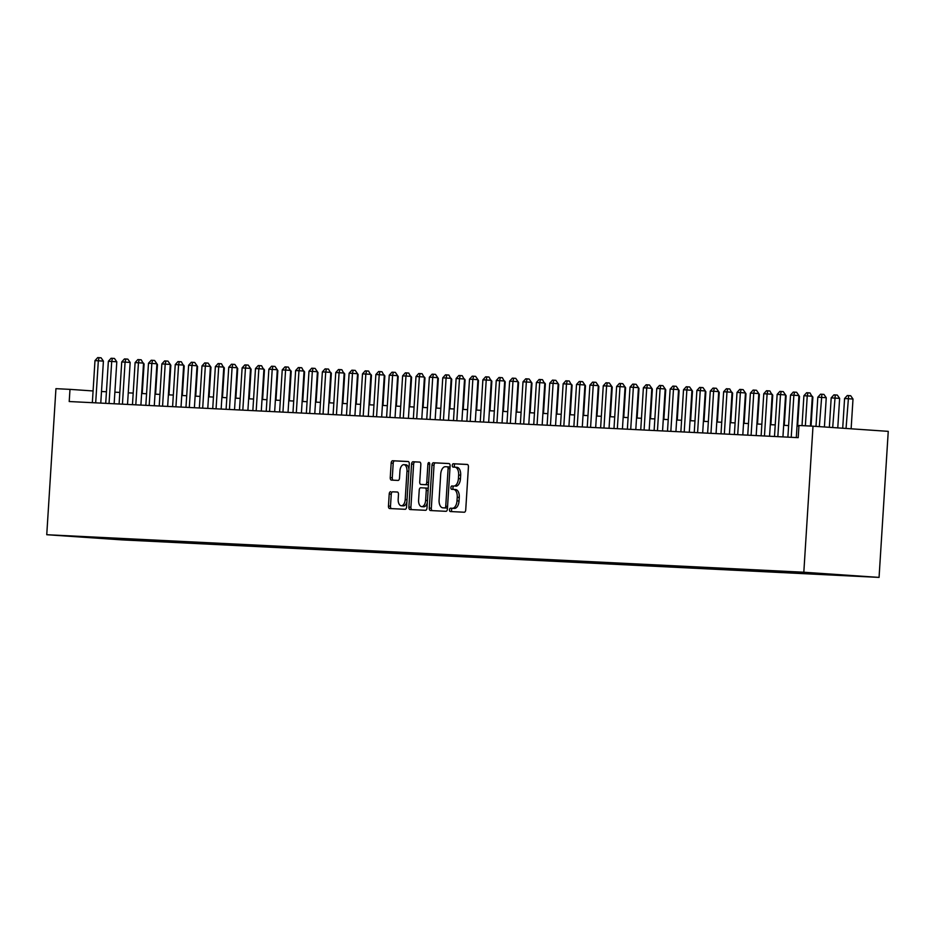 <?xml version="1.0" encoding="UTF-8"?>
<svg xmlns="http://www.w3.org/2000/svg" width="935" height="935" viewBox="0 0 935 935"><rect width="100%" height="100%" fill="white"/><g stroke="black" fill="none" stroke-linecap="round" stroke-linejoin="round"><path stroke-width="1.4" d="M453.604 489.414L455.544 489.543A7.655 4.207 -86.1 0 1 455.59 489.543A7.655 4.207 -86.1 0 1 459.272 497.397L459.038 500.985A7.655 4.207 -86.1 0 1 454.363 508.418L450.518 508.184A1.671 0.923 -86.1 0 0 449.501 509.82A1.671 0.923 -86.1 0 0 450.296 511.527A1.671 0.923 -86.1 0 0 450.308 511.538L464.263 512.228A2.396 1.309 -86.1 0 0 465.724 509.902L468.423 466.892A2.396 1.309 -86.1 0 0 467.278 464.438L453.311 463.748A1.671 0.923 -86.1 0 0 452.295 465.373A1.671 0.923 -86.1 0 0 453.101 467.091L454.913 467.184A7.655 4.207 -86.1 0 0 454.913 467.184A1.671 0.923 -86.1 0 1 454.328 465.513A1.671 0.923 -86.1 0 1 455.345 463.889L453.311 463.748M454.363 508.418L452.552 508.324A1.671 0.923 -86.1 0 0 451.535 509.949A1.671 0.923 -86.1 0 0 452.154 511.62M450.892 487.591A1.671 0.923 -86.1 0 0 451.699 489.309A1.671 0.923 -86.1 0 0 451.71 489.309L453.51 489.402A7.655 4.207 -86.1 0 0 453.51 489.402A1.671 0.923 -86.1 0 1 452.926 487.731A1.671 0.923 -86.1 0 1 453.954 486.106L451.921 485.966A1.671 0.923 -86.1 0 0 450.892 487.591M127.616 540.068L113.322 539.133L127.616 540.068M390.678 491.681A2.396 1.309 -86.1 0 0 389.217 494.007L388.457 506.069A2.396 1.309 -86.1 0 0 389.603 508.523L405.112 509.294A2.396 1.309 -86.1 0 0 406.573 506.969L409.285 463.959A2.396 1.309 -86.1 0 0 408.127 461.516A2.396 1.309 -86.1 0 0 408.116 461.504L392.63 460.745A2.396 1.309 -86.1 0 0 391.169 463.07L390.246 477.645A2.396 1.309 -86.1 0 0 391.391 480.099L398.041 480.426A2.396 1.309 -86.1 0 0 399.502 478.101L399.958 470.866A6.405 3.518 -86.1 0 1 403.908 464.66A6.405 3.518 -86.1 0 1 406.982 471.217L405.206 499.535A6.405 3.518 -86.1 0 1 401.255 505.742A6.405 3.518 -86.1 0 1 398.181 499.185L398.474 494.463A2.396 1.309 -86.1 0 0 397.328 492.009L392.712 491.822A2.396 1.309 -86.1 0 0 391.251 494.147L390.491 506.209A2.396 1.309 -86.1 0 0 391.426 508.617M452.33 508.278A7.655 4.207 -86.1 0 0 457.005 500.844L457.238 497.256A7.655 4.207 -86.1 0 0 453.557 489.402L455.59 489.543M453.954 486.106L451.921 485.966M453.72 486.06A7.655 4.207 -86.1 0 0 458.407 478.626L458.629 475.038A7.655 4.207 -86.1 0 0 454.959 467.184L456.993 467.325A7.655 4.207 -86.1 0 0 456.946 467.325L454.994 467.184M803.819 572.232L813.006 426.185L798.957 425.483L798.198 437.662L69.213 401.536L69.985 389.369L55.936 388.668L46.75 534.715L803.819 572.232L879.064 577.398L121.994 539.881L46.75 534.715M429.294 508.091A2.396 1.309 -86.1 0 0 430.439 510.545A2.396 1.309 -86.1 0 0 430.451 510.545L445.948 511.316A2.396 1.309 -86.1 0 0 447.409 508.991L450.109 465.992A2.396 1.309 -86.1 0 0 448.964 463.538L433.454 462.767A2.396 1.309 -86.1 0 0 431.993 465.092L429.294 508.091L431.327 508.231A2.396 1.309 -86.1 0 0 432.25 510.639M425.53 510.3L410.033 509.54A2.396 1.309 -86.1 0 1 410.021 509.54A2.396 1.309 -86.1 0 1 408.875 507.086L411.575 464.076A2.396 1.309 -86.1 0 1 413.048 461.75L419.675 462.077A2.396 1.309 -86.1 0 0 419.675 462.077L419.675 462.077A2.396 1.309 -86.1 0 1 420.832 464.531L419.733 481.981A2.396 1.309 -86.1 0 0 420.89 484.435A2.396 1.309 -86.1 0 0 420.902 484.435L425.296 484.646A2.396 1.309 -86.1 0 0 426.757 482.331L427.903 464.169A1.671 0.923 -86.1 0 1 428.943 462.544A1.671 0.923 -86.1 0 1 429.738 464.263L426.991 507.985A2.396 1.309 -86.1 0 1 425.53 510.3M851.937 575.715L865.787 576.615L851.937 575.715M134.196 539.203L134.126 540.337L836.615 574.581M134.126 540.337L74.742 536.258L791.688 571.776L836.837 574.885M813.006 426.185L888.25 431.351L879.064 577.398M93.079 390.959L69.985 389.369M798.922 426.068L797.041 425.974M788.602 425.565L783.659 425.32M775.232 424.899L770.288 424.654M761.85 424.233L756.906 423.987M748.479 423.567L743.535 423.321M735.097 422.912L730.165 422.667M721.726 422.246L716.783 422.001M708.356 421.58L703.412 421.334M694.974 420.925L690.03 420.68M681.603 420.259L676.659 420.014M668.221 419.593L663.277 419.348M654.851 418.927L649.907 418.693M641.468 418.272L636.525 418.027M628.098 417.606L623.154 417.361M614.716 416.94L609.784 416.694M601.345 416.285L596.401 416.04M587.975 415.619L583.031 415.374M574.593 414.953L569.649 414.708M561.222 414.298L556.278 414.053M547.84 413.632L542.896 413.387M534.469 412.966L529.526 412.721M521.087 412.3L516.143 412.054M507.717 411.645L502.773 411.4M494.334 410.979L489.402 410.734M480.964 410.313L476.02 410.068M467.582 409.659L462.65 409.413M454.211 408.992L449.267 408.747M440.841 408.326L435.897 408.081M427.459 407.66L422.515 407.426M414.088 407.005L409.144 406.76M400.706 406.339L395.762 406.094M387.335 405.673L382.392 405.428M373.953 405.019L369.021 404.773M360.583 404.352L355.639 404.107M347.201 403.686L342.268 403.441M333.83 403.032L328.886 402.786M320.46 402.366L315.516 402.12M307.077 401.699L302.134 401.454M293.707 401.033L288.763 400.788M280.325 400.379L275.381 400.133M266.954 399.712L262.01 399.467M253.572 399.046L248.64 398.801M240.202 398.392L235.258 398.146M226.819 397.726L221.887 397.48M213.449 397.059L208.505 396.814M200.078 396.393L195.135 396.148M186.696 395.739L181.752 395.493M173.326 395.073L168.382 394.827M159.943 394.406L155 394.161M146.573 393.752L141.629 393.506M133.191 393.086L128.259 392.84M119.82 392.419L114.876 392.174M106.438 391.753L101.506 391.52M119.236 538.455L119.89 539.355M105.176 538.63L104.989 537.754M455.754 486.2A7.655 4.207 -86.1 0 0 460.441 478.755L458.407 478.626M456.993 467.325A7.655 4.207 -86.1 0 1 460.663 475.179L460.441 478.755M467.5 464.496L455.345 463.889M449.186 463.585L435.488 462.907A2.396 1.309 -86.1 0 0 434.027 465.233L431.327 508.231M444.709 507.904A1.671 0.923 -86.1 0 0 445.738 506.279L448.11 468.528A1.671 0.923 -86.1 0 0 447.304 466.81A1.671 0.923 -86.1 0 0 447.292 466.81L445.387 466.717A7.655 4.207 -86.1 0 0 440.712 474.15L439.088 499.956A7.655 4.207 -86.1 0 0 442.758 507.798A7.655 4.207 -86.1 0 0 442.804 507.81L446.743 508.044A1.671 0.923 -86.1 0 0 447.503 507.436M450.016 467.617A1.671 0.923 -86.1 0 0 449.338 466.951A1.671 0.923 -86.1 0 0 449.326 466.951L447.316 466.81M446.743 508.044L444.838 507.95M419.908 462.135L415.082 461.89A2.396 1.309 -86.1 0 0 413.609 464.216L410.909 507.226A2.396 1.309 -86.1 0 0 411.832 509.622M420.902 484.435L422.936 484.575A2.396 1.309 -86.1 0 0 422.924 484.575A2.396 1.309 -86.1 0 0 422.936 484.575L427.33 484.786A2.396 1.309 -86.1 0 0 428.522 483.722M418.6 500.073A6.405 3.518 -86.1 0 0 421.673 506.641A6.405 3.518 -86.1 0 0 425.624 500.424L426.255 490.454A2.396 1.309 -86.1 0 0 425.098 488A2.396 1.309 -86.1 0 0 425.086 488L420.692 487.778A2.396 1.309 -86.1 0 0 419.231 490.104L418.6 500.073M421.673 506.641L423.707 506.782A6.405 3.518 -86.1 0 0 427.33 502.668M428.172 489.321A2.396 1.309 -86.1 0 0 427.131 488.14A2.396 1.309 -86.1 0 0 427.12 488.14L425.121 488M397.539 492.055L392.712 491.822M401.255 505.742L403.289 505.882A6.405 3.518 -86.1 0 0 406.9 501.779M408.946 469.23A6.405 3.518 -86.1 0 0 405.942 464.8L403.908 464.66M408.35 461.563L394.663 460.885A2.396 1.309 -86.1 0 0 393.203 463.211L392.279 477.785A2.396 1.309 -86.1 0 0 393.214 480.181M851.13 428.803L853 399.046L847.916 398.696L844.574 398.532L842.704 428.23M846.046 428.452L848.641 395.587L850.675 395.727L853 399.046M844.574 398.532L847.297 395.528L848.641 395.587M810.446 426.056L812.328 396.253L807.244 395.902L805.362 425.811M803.901 395.739L806.624 392.735L807.969 392.793L807.244 395.902L803.901 395.739L802.02 425.635M807.969 392.793L810.002 392.934L812.281 397.024M837.772 427.891L839.63 398.38L831.192 397.866L829.345 427.307M832.688 427.54L835.259 394.932L837.292 395.073L839.63 398.38M831.192 397.866L833.926 394.862L835.259 394.932M824.413 426.968L826.248 397.726L821.164 397.375L817.821 397.211L815.986 426.395M819.329 426.617L821.888 394.266L823.922 394.406L826.248 397.726M817.821 397.211L820.544 394.196L821.888 394.266M811.042 426.091L812.877 397.059M797.637 426.009L799.495 396.393L798.899 396.358M798.946 395.61L799.495 396.393M796.304 437.568L798.946 395.587L793.862 395.248L791.22 437.311M790.519 395.073L793.254 392.069L794.586 392.139L793.862 395.248L790.519 395.073L787.878 437.148M794.586 392.139L796.62 392.268L798.946 395.587M782.934 436.902L785.575 394.932L780.491 394.582L777.838 436.657M777.149 394.418L779.872 391.403L781.216 391.473L780.491 394.582L777.149 394.418L774.496 436.481M781.216 391.473L783.249 391.613L785.575 394.932M769.563 436.236L772.205 394.266L767.109 393.916L764.468 435.99M763.766 393.752L766.501 390.736L767.834 390.807L767.109 393.916L763.766 393.752L761.125 435.827M767.834 390.807L769.867 390.947L772.146 395.026M756.181 435.581L758.823 393.6L753.739 393.249L751.097 435.324M750.396 393.086L753.119 390.082L754.463 390.14L753.739 393.249L750.396 393.086L747.743 435.161M754.463 390.14L756.497 390.281L758.823 393.6M784.255 425.343L786.125 395.739L785.529 395.692M785.575 394.956L786.125 395.739M742.811 434.915L745.452 392.945L740.368 392.595L737.715 434.658M737.014 392.431L739.749 389.416L741.081 389.486L740.368 392.595L737.014 392.431L734.372 434.494M741.081 389.486L743.115 389.626L745.452 392.945M770.884 424.677L772.742 395.073M729.429 434.249L732.07 392.279L726.986 391.929L724.344 434.004M723.643 391.765L726.366 388.75L727.71 388.82L726.986 391.929L723.643 391.765L721.002 433.84M727.71 388.82L729.744 388.96L732.023 393.039M757.502 424.022L759.372 394.406L758.776 394.371M758.823 393.623L759.372 394.406M716.058 433.595L718.699 391.613L713.615 391.262L710.962 433.337M710.273 391.099L712.996 388.095L714.328 388.154L713.615 391.262L710.273 391.099L707.62 433.174M714.328 388.154L716.362 388.294L718.699 391.613M744.131 423.356L745.99 393.752L745.405 393.705M745.44 392.969L745.99 393.752M702.676 432.928L705.317 390.947L700.233 390.608L697.592 432.671M696.891 390.433L699.625 387.429L700.958 387.499L700.233 390.608L696.891 390.433L694.249 432.508M700.958 387.499L702.991 387.639L705.317 390.947M730.761 422.69L732.619 393.086M717.379 422.036L719.249 392.419L718.653 392.384M718.699 391.636L719.249 392.419M704.008 421.369L705.867 391.753L705.271 391.718M705.317 390.982L705.867 391.753M690.626 420.703L692.496 391.099L691.9 391.052M689.305 432.262L691.947 390.292L692.496 391.099M677.256 420.037L679.114 390.433L678.518 390.386M678.565 389.65L679.114 390.433M663.873 419.383L665.743 389.766L665.147 389.731M662.553 430.942L665.194 388.96L665.743 389.766M650.503 418.716L652.361 389.112L651.765 389.065M649.182 430.275L651.824 388.305L652.361 389.112M637.121 418.05L638.991 388.446L638.395 388.399M638.441 387.663L638.991 388.446M623.75 417.396L625.608 387.78L625.012 387.744M622.429 428.955L625.071 386.973L625.608 387.78M610.38 416.729L612.238 387.113L611.642 387.078M609.047 428.288L611.689 386.319L612.238 387.113M596.997 416.063L598.867 386.459L598.271 386.412M598.318 385.676L598.867 386.459M583.627 415.409L585.485 385.793L584.889 385.758M582.295 426.956L584.936 384.986L585.485 385.793M687.587 386.833L686.863 389.942L683.52 389.778L686.243 386.763L687.587 386.833L689.621 386.973L691.947 390.292L686.863 389.942L684.21 432.017M680.867 431.841L683.52 389.778M675.923 431.596L678.565 389.626L673.481 389.276L670.839 431.351M670.138 389.112L672.873 386.097L674.205 386.167L673.481 389.276L670.138 389.112L667.496 431.187M674.205 386.167L676.239 386.307L678.565 389.626M660.835 385.5L660.11 388.609L656.767 388.446L659.491 385.442L660.835 385.5L662.868 385.641L665.194 388.96L660.11 388.609L657.457 430.684M654.114 430.521L656.767 388.446M647.452 384.846L646.728 387.955L643.385 387.791L646.12 384.776L647.452 384.846L649.486 384.986L651.824 388.305L646.728 387.955L644.086 430.018M640.744 429.855L643.385 387.791M635.8 429.609L638.441 387.639L633.357 387.289L630.716 429.364M630.015 387.125L632.738 384.11L634.082 384.18L633.357 387.289L630.015 387.125L627.362 429.2M634.082 384.18L636.116 384.32L638.441 387.639M620.7 383.514L619.987 386.623L616.633 386.459L619.367 383.455L620.7 383.514L622.733 383.654L625.071 386.973L619.987 386.623L617.334 428.697M613.991 428.534L616.633 386.459M607.329 382.859L606.605 385.968L603.262 385.793L605.985 382.789L607.329 382.859L609.363 382.999L611.689 386.319L606.605 385.968L603.963 428.031M600.621 427.868L603.262 385.793M595.677 427.622L598.318 385.652L593.234 385.302L590.581 427.377M589.892 385.138L592.615 382.123L593.947 382.193L593.234 385.302L589.892 385.138L587.238 427.201M593.947 382.193L595.981 382.333L598.318 385.652M580.577 381.527L579.852 384.636L576.509 384.472L579.244 381.468L580.577 381.527L582.61 381.667L584.936 384.986L579.852 384.636L577.211 426.711M573.868 426.547L576.509 384.472M568.924 426.302L571.566 384.32L566.481 383.981L563.828 426.044M563.139 383.806L565.862 380.802L567.206 380.872L566.481 383.981L563.139 383.806L560.486 425.881M567.206 380.872L569.24 381.001L571.519 385.091M555.542 425.635L558.183 383.666L553.099 383.315L550.458 425.378M549.757 383.151L552.491 380.136L553.824 380.206L553.099 383.315L549.757 383.151L547.115 425.215M553.824 380.206L555.857 380.346L558.183 383.666M542.171 424.969L544.813 382.999L539.729 382.649L537.076 424.724M536.386 382.485L539.109 379.47L540.453 379.54L539.729 382.649L536.386 382.485L533.733 424.56M540.453 379.54L542.487 379.68L544.766 383.759M570.245 414.743L572.115 385.126M556.874 414.076L558.733 384.472L558.137 384.425M558.183 383.689L558.733 384.472M543.492 413.41L545.362 383.806M530.122 412.756L531.98 383.14L531.384 383.105M528.801 424.315L531.431 382.333L531.98 383.14M527.071 378.874L526.347 381.983L523.004 381.819L525.739 378.815L527.071 378.874L529.105 379.014L531.431 382.333L526.347 381.983L523.705 424.058M520.363 423.894L523.004 381.819M515.419 423.649L518.06 381.679L512.976 381.328L510.335 423.391M509.633 381.164L512.357 378.149L513.701 378.219L512.976 381.328L509.633 381.164L506.98 423.228M513.701 378.219L515.734 378.359L518.06 381.679M502.048 422.982L504.69 381.012L499.606 380.662L496.952 422.737M496.251 380.498L498.986 377.483L500.318 377.553L499.606 380.662L496.251 380.498L493.61 422.562M500.318 377.553L502.352 377.693L504.631 381.772M488.666 422.328L491.307 380.346L486.223 379.996L483.582 422.071M482.881 379.832L485.604 376.828L486.948 376.887L486.223 379.996L482.881 379.832L480.239 421.907M486.948 376.887L488.982 377.027L491.261 381.118M516.739 412.09L518.609 382.485L518.013 382.438M518.06 381.702L518.609 382.485M475.296 421.662L477.937 379.68L472.853 379.341L470.2 421.404M469.51 379.166L472.233 376.162L473.566 376.232L472.853 379.341L469.51 379.166L466.857 421.241M473.566 376.232L475.599 376.373L477.937 379.68M503.369 411.423L505.227 381.819M461.913 420.995L464.555 379.026L459.471 378.675L456.829 420.75M456.128 378.511L458.863 375.496L460.195 375.566L459.471 378.675L456.128 378.511L453.487 420.575M460.195 375.566L462.229 375.706L464.508 379.785M489.998 410.769L491.857 381.153M448.543 420.329L451.184 378.359L446.1 378.009L443.447 420.084M442.758 377.845L445.481 374.83L446.825 374.9L446.1 378.009L442.758 377.845L440.104 419.92M446.825 374.9L448.858 375.04L451.137 379.119M476.616 410.103L478.486 380.487L477.89 380.451M477.937 379.715L478.486 380.487M435.161 419.675L437.802 377.693L432.718 377.343L430.077 419.418M429.375 377.179L432.11 374.175L433.443 374.234L432.718 377.343L429.375 377.179L426.734 419.254M433.443 374.234L435.476 374.374L437.802 377.693M463.246 409.436L465.104 379.832M421.79 419.009L424.432 377.039L419.348 376.688L416.694 418.751M416.005 376.524L418.728 373.509L420.072 373.579L419.348 376.688L416.005 376.524L413.352 418.588M420.072 373.579L422.106 373.719L424.385 377.798M449.864 408.77L451.734 379.166M408.42 418.342L411.049 376.373L405.965 376.022L403.324 418.097M402.623 375.858L405.358 372.843L406.69 372.913L405.965 376.022L402.623 375.858L399.981 417.933M406.69 372.913L408.724 373.053L411.003 377.132M436.493 408.116L438.351 378.5L437.755 378.465M437.802 377.717L438.351 378.5M395.037 417.688L397.679 375.706L392.595 375.356L389.953 417.431M389.252 375.192L391.975 372.188L393.319 372.247L392.595 375.356L389.252 375.192L386.599 417.267M393.319 372.247L395.353 372.387L397.679 375.706M423.111 407.45L424.981 377.845M381.667 417.022L384.308 375.052L379.224 374.701L376.571 416.765M375.87 374.526L378.605 371.522L379.937 371.592L379.224 374.701L375.87 374.526L373.229 416.601M379.937 371.592L381.971 371.733L384.25 375.812M409.74 406.783L411.599 377.179M368.285 416.356L370.926 374.386L365.842 374.035L363.201 416.11M362.5 373.871L365.223 370.856L366.567 370.926L365.842 374.035L362.5 373.871L359.858 415.935M366.567 370.926L368.6 371.066L370.879 375.145M396.358 406.129L398.228 376.513L397.632 376.478M397.679 375.73L398.228 376.513M354.914 415.689L357.556 373.719L352.472 373.369L349.819 415.444M349.129 373.205L351.852 370.202L353.185 370.26L352.472 373.369L349.129 373.205L346.476 415.28M353.185 370.26L355.218 370.4L357.556 373.719M382.988 405.463L384.846 375.847M341.532 415.035L344.173 373.053L339.089 372.714L336.448 414.778M335.747 372.539L338.482 369.535L339.814 369.594L339.089 372.714L335.747 372.539L333.105 414.614M339.814 369.594L341.848 369.734L344.127 373.825M369.617 404.797L371.475 375.192M328.162 414.369L330.803 372.399L325.719 372.048L323.066 414.111M322.376 371.885L325.1 368.869L326.444 368.939L325.719 372.048L322.376 371.885L319.723 413.948M326.444 368.939L328.477 369.08L330.756 373.158M356.235 404.13L358.105 374.526L357.509 374.491M357.556 373.743L358.105 374.526M314.779 413.702L317.421 371.733L312.337 371.382L309.695 413.457M308.994 371.218L311.729 368.203L313.061 368.273L312.337 371.382L308.994 371.218L306.353 413.293M313.061 368.273L315.095 368.413L317.421 371.733M342.865 403.476L344.723 373.86M301.409 413.048L304.05 371.066L298.966 370.716L296.313 412.791M295.624 370.552L298.347 367.548L299.691 367.607L298.966 370.716L295.624 370.552L292.971 412.627M299.691 367.607L301.725 367.747L304.004 371.838M329.482 402.81L331.352 373.205M288.038 412.382L290.668 370.412L285.584 370.061L282.943 412.125M282.241 369.898L284.976 366.882L286.309 366.952L285.584 370.061L282.241 369.898L279.6 411.961M286.309 366.952L288.342 367.093L290.621 371.172M316.112 402.143L317.97 372.539L317.374 372.492M317.421 371.756L317.97 372.539M274.656 411.716L277.298 369.746L272.214 369.395L269.572 411.47M268.871 369.231L271.594 366.216L272.938 366.286L272.214 369.395L268.871 369.231L266.218 411.295M272.938 366.286L274.972 366.426L277.298 369.746M302.73 401.489L304.6 371.873M261.286 411.061L263.927 369.08L258.843 368.729L256.19 410.804M255.489 368.565L258.224 365.562L259.556 365.62L258.843 368.729L255.489 368.565L252.847 410.64M259.556 365.62L261.59 365.76L263.869 369.851M289.359 400.823L291.217 371.207M247.904 410.395L250.545 368.413L245.461 368.074L242.819 410.138M242.118 367.899L244.841 364.895L246.185 364.966L245.461 368.074L242.118 367.899L239.477 409.974M246.185 364.966L248.219 365.094L250.545 368.413M275.977 400.157L277.847 370.552L277.251 370.505M277.298 369.769L277.847 370.552M234.533 409.729L237.174 367.759L232.09 367.408L229.437 409.483M228.748 367.245L231.471 364.229L232.803 364.299L232.09 367.408L228.748 367.245L226.095 409.308M232.803 364.299L234.837 364.44L237.174 367.759M262.606 399.502L264.465 369.886M221.151 409.062L223.792 367.093L218.708 366.742L216.067 408.817M215.366 366.578L218.1 363.563L219.433 363.633L218.708 366.742L215.366 366.578L212.724 408.653M219.433 363.633L221.466 363.773L223.745 367.852M249.236 398.836L251.094 369.22L250.498 369.185M250.545 368.448L251.094 369.22M207.78 408.408L210.422 366.426L205.338 366.076L202.685 408.151M201.995 365.912L204.718 362.909L206.062 362.967L205.338 366.076L201.995 365.912L199.342 407.987M206.062 362.967L208.096 363.107L210.422 366.426M235.854 398.17L237.724 368.565L237.128 368.519M237.174 367.782L237.724 368.565M194.398 407.742L197.04 365.772L191.956 365.421L189.314 407.485M188.613 365.258L191.348 362.242L192.68 362.312L191.956 365.421L188.613 365.258L185.971 407.321M192.68 362.312L194.714 362.453L197.04 365.772M222.483 397.504L224.342 367.899M181.028 407.076L183.669 365.106L178.585 364.755L175.932 406.83M175.242 364.592L177.966 361.576L179.31 361.646L178.585 364.755L175.242 364.592L172.589 406.667M179.31 361.646L181.343 361.787L183.622 365.865M209.101 396.849L210.971 367.233L210.375 367.198M210.422 366.45L210.971 367.233M167.657 406.421L170.287 364.44L165.203 364.089L162.561 406.164M161.86 363.925L164.595 360.922L165.927 360.98L165.203 364.089L161.86 363.925L159.219 406M165.927 360.98L167.961 361.12L170.287 364.44M195.731 396.183L197.589 366.578L196.993 366.532M197.04 365.795L197.589 366.578M154.275 405.755L156.916 363.785L151.832 363.434L149.191 405.498M148.49 363.259L151.213 360.255L152.557 360.326L151.832 363.434L148.49 363.259L145.837 405.334M152.557 360.326L154.591 360.466L156.916 363.785M182.348 395.517L184.218 365.912M140.904 405.089L143.546 363.119L138.462 362.768L135.809 404.843M135.107 362.605L137.842 359.589L139.175 359.659L138.462 362.768L135.107 362.605L132.466 404.668M139.175 359.659L141.208 359.8L143.487 363.879M168.978 394.862L170.836 365.246L170.24 365.211M170.287 364.463L170.836 365.246M127.522 404.423L130.164 362.453L125.08 362.102L122.438 404.177M121.737 361.938L124.46 358.935L125.804 358.993L125.08 362.102L121.737 361.938L119.096 404.013M125.804 358.993L127.838 359.133L130.164 362.453M155.596 394.196L157.466 364.58L156.87 364.545M156.916 363.808L157.466 364.58M114.152 403.768L116.793 361.787L111.709 361.448L109.056 403.511M108.366 361.272L111.09 358.269L112.422 358.327L111.709 361.448L108.366 361.272L105.713 403.347M112.422 358.327L114.456 358.467L116.793 361.787M142.225 393.53L144.083 363.925M100.77 403.102L103.411 361.132L98.327 360.781L95.686 402.845M94.984 360.618L97.707 357.602L99.052 357.673L98.327 360.781L94.984 360.618L92.343 402.681M99.052 357.673L101.085 357.813L103.411 361.132M459.038 500.985L457.005 500.844M459.272 497.397L457.238 497.256M460.663 475.179L458.629 475.038M452.552 508.324L450.518 508.184M434.027 465.233L431.993 465.092M435.488 462.907L433.454 462.767M447.573 506.396L445.738 506.279M449.945 468.645L448.11 468.528M410.909 507.226L408.875 507.086M413.609 464.216L411.575 464.076M415.082 461.89L413.048 461.75M427.33 484.786L425.296 484.646M428.604 482.448L426.757 482.331M429.738 464.298L427.903 464.169M427.459 500.552L425.624 500.424M428.09 490.571L426.255 490.454M407.041 499.652L405.206 499.535M408.817 471.345L406.982 471.217M392.279 477.785L390.246 477.645M393.203 463.211L391.169 463.07M394.663 460.885L392.63 460.745M390.491 506.209L388.457 506.069M391.251 494.147L389.217 494.007M449.338 466.951L447.304 466.81M422.924 484.575L420.89 484.435M427.131 488.14L425.098 488"/></g></svg>
